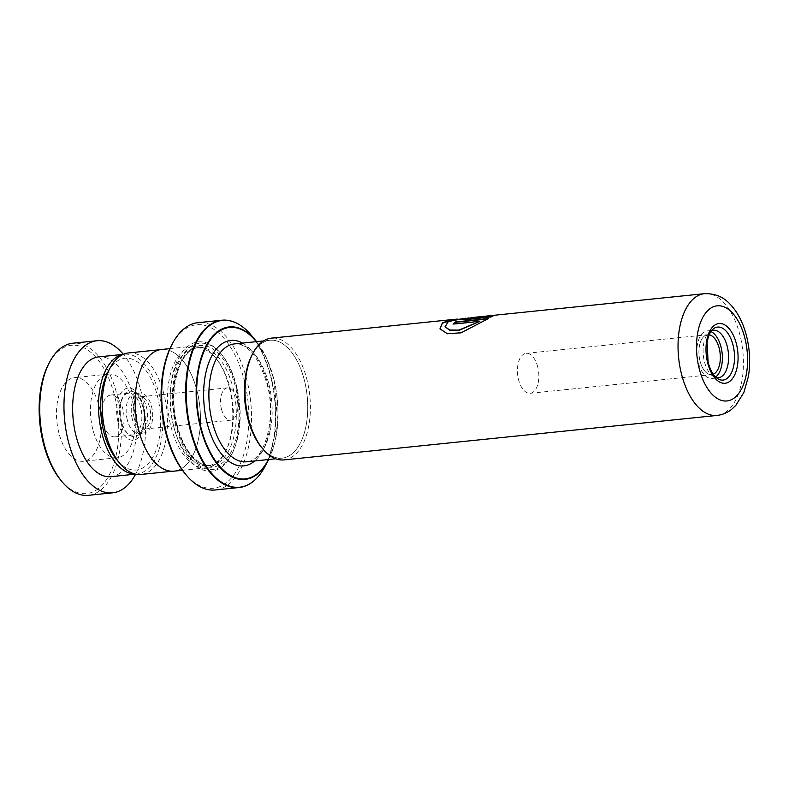 <?xml version="1.0" encoding="UTF-8"?>
<svg xmlns="http://www.w3.org/2000/svg" width="789" height="789" viewBox="0 0 789 789"><rect width="100%" height="100%" fill="white"/><g stroke="black" fill="none" stroke-linecap="round" stroke-linejoin="round"><path stroke-width="0.59" stroke-dasharray="3.94 2.96" d="M107.886 372.152A56.187 29.607 -95.9 0 1 157.622 396.739A56.187 29.607 -95.9 0 1 151.636 459.159A56.187 29.607 -95.9 0 1 116.9 459.859M128.548 352.939A61.078 32.191 -95.9 0 1 164.102 394.806A61.078 32.191 -95.9 0 1 141.034 474.465M127.236 419.699A20.07 10.573 -95.9 0 1 134.811 393.533A20.07 10.573 -95.9 0 1 138.322 394.253A20.07 10.573 -95.9 0 1 146.498 407.282A20.07 10.573 -95.9 0 1 142.198 432.037A20.07 10.573 -95.9 0 1 138.913 433.457A20.07 10.573 -95.9 0 1 127.236 419.699M132.335 419.176A20.07 10.573 -95.9 0 1 139.919 393.001A20.07 10.573 -95.9 0 1 151.596 406.759A20.07 10.573 -95.9 0 1 144.012 432.934A20.07 10.573 -95.9 0 1 132.335 419.176M134.169 417.992A16.244 8.561 -95.9 0 1 140.304 396.808A16.244 8.561 -95.9 0 1 149.762 407.943A16.244 8.561 -95.9 0 1 143.628 429.127A16.244 8.561 -95.9 0 1 134.169 417.992M221.423 409.037A16.244 8.561 -95.9 0 1 227.557 387.843A16.244 8.561 -95.9 0 1 237.016 398.978A16.244 8.561 -95.9 0 1 230.881 420.172A16.244 8.561 -95.9 0 1 221.423 409.037M161.567 349.478A61.157 32.231 -95.9 0 1 197.171 391.383A61.078 32.191 -95.9 0 1 174.063 471.072A61.078 32.191 -95.9 0 1 138.509 429.216A61.078 32.191 -95.9 0 1 161.577 349.547A61.078 32.191 -95.9 0 1 197.132 391.413A61.157 32.231 -95.9 0 1 174.063 471.151M247.647 417.529A59.244 31.225 84.1 0 0 282.127 458.133A59.244 31.225 84.1 0 0 304.515 380.86A59.244 31.225 84.1 0 0 270.025 340.256A59.244 31.225 84.1 0 0 247.647 417.529M252.056 354.902A59.293 31.244 -95.9 0 1 304.534 380.85A59.293 31.244 -95.9 0 1 298.222 446.712A59.293 31.244 -95.9 0 1 261.563 447.452M283.941 459.908A61.207 32.25 84.1 0 0 307.069 380.091A61.207 32.25 84.1 0 0 271.446 338.146M711.5 330.749A23.887 12.585 84.1 0 0 709.479 331.962A23.887 12.585 84.1 0 0 704.37 361.431A23.887 12.585 84.1 0 0 714.104 376.945A23.887 12.585 84.1 0 0 716.323 377.714M710.919 331.558A23.887 12.585 84.1 0 0 707.191 330.907A23.887 12.585 84.1 0 0 698.166 362.072A23.887 12.585 84.1 0 0 712.072 378.444A23.887 12.585 84.1 0 0 715.593 377.043M709.222 334.783A20.07 10.573 84.1 0 0 704.291 336.124A20.07 10.573 84.1 0 0 700.001 360.889A20.07 10.573 -95.9 0 1 704.291 336.134A20.07 10.573 -95.9 0 1 707.575 334.714A20.07 10.573 -95.9 0 1 709.212 334.783M537.773 367.102A20.07 10.573 84.1 0 0 526.095 353.354A20.07 10.573 84.1 0 0 518.511 379.519A20.07 10.573 84.1 0 0 530.198 393.277A20.07 10.573 84.1 0 0 537.773 367.102M230.181 388.494A59.244 31.225 -95.9 0 1 225.753 451.091A59.244 31.225 -95.9 0 1 207.803 465.766A59.244 31.225 -95.9 0 1 173.324 425.163A59.244 31.225 -95.9 0 1 195.702 347.89A59.244 31.225 -95.9 0 1 216.255 358.61A59.244 31.225 -95.9 0 1 230.181 388.494M229.481 388.07A61.157 32.231 -95.9 0 1 224.914 452.689A61.157 32.231 -95.9 0 1 206.383 467.828A61.157 32.231 -95.9 0 1 170.789 425.922A61.157 32.231 -95.9 0 1 193.887 346.154A61.157 32.231 -95.9 0 1 215.111 357.22A61.157 32.231 -95.9 0 1 229.481 388.07M173.797 426.602A64.984 34.243 -95.9 0 1 180.72 354.419A64.984 34.243 -95.9 0 1 220.89 353.61A64.984 34.243 -95.9 0 1 236.167 386.383A64.984 34.243 -95.9 0 1 231.315 455.046A64.984 34.243 -95.9 0 1 173.797 426.602M175.829 426.001A63.455 33.434 -95.9 0 1 182.584 355.514A63.455 33.434 -95.9 0 1 221.817 354.725A63.455 33.434 -95.9 0 1 236.73 386.728A63.455 33.434 -95.9 0 1 231.986 453.764A63.455 33.434 -95.9 0 1 175.829 426.001M171.686 345.099A82.184 43.306 -95.9 0 1 244.422 381.067A82.184 43.306 -95.9 0 1 235.674 472.364A82.184 43.306 -95.9 0 1 184.863 473.38M215.19 489.979A84.088 44.312 84.1 0 0 246.957 380.308A84.088 44.312 84.1 0 0 198.009 322.681M713.266 374.233A20.07 10.573 -95.9 0 1 711.678 374.637A20.07 10.573 -95.9 0 1 708.167 373.917A20.07 10.573 -95.9 0 1 699.991 360.889A20.07 10.573 84.1 0 0 708.177 373.917A20.07 10.573 84.1 0 0 713.276 374.242M468.745 317.937L473.933 317.878L465.727 318.578M471.753 317.582A61.207 32.25 -95.9 0 1 473.913 317.494M457.433 319.101L492.247 315.787L460.51 318.736M486.803 316.073L460.549 319.111L448.635 321.794L445.134 326.824M479.998 321.656L453.133 324.417A60.822 32.053 -95.9 0 1 453.567 324.023M487.691 319.003L461.249 333.076L447.471 334.013L440.006 328.974M453.064 319.9L486.833 316.458M490.492 316.034L493.727 315.324M493.49 315.383L491.162 317.267L465.402 319.91L461.476 319.446M470.984 317.671L471.023 318.056A60.822 32.053 -95.9 0 1 471.792 317.957A60.822 32.053 -95.9 0 1 473.933 317.878M471.023 318.056L468.173 318.736M48.75 363.749A74.541 39.272 -95.9 0 1 114.602 395.891A74.541 39.272 -95.9 0 1 106.88 479.022A74.541 39.272 -95.9 0 1 60.694 480.097M88.378 495.324A76.444 40.288 84.1 0 0 117.127 395.121A76.444 40.288 84.1 0 0 72.756 343.225M58.84 432.727A42.044 22.161 -95.9 0 1 74.659 377.615A42.044 22.161 -95.9 0 1 99.059 406.157A42.044 22.161 -95.9 0 1 83.249 461.269A42.044 22.161 -95.9 0 1 58.84 432.727M92.777 429.236A42.044 22.161 -95.9 0 1 108.586 374.124A42.044 22.161 -95.9 0 1 132.996 402.666A42.044 22.161 -95.9 0 1 117.176 457.778A42.044 22.161 -95.9 0 1 92.777 429.236M102.826 422.598A21.027 11.076 -95.9 0 1 110.736 395.042A21.027 11.076 -95.9 0 1 122.936 409.313A21.027 11.076 -95.9 0 1 115.026 436.869A21.027 11.076 -95.9 0 1 102.826 422.598M140.708 407.489A21.027 11.076 84.1 0 0 128.508 393.218A21.027 11.076 84.1 0 0 120.599 420.774A21.027 11.076 84.1 0 0 132.799 435.045A21.027 11.076 84.1 0 0 140.708 407.489M135.323 474.1A60.201 31.728 84.1 0 0 136.803 474.011A60.201 31.728 84.1 0 0 159.447 395.111A60.201 31.728 84.1 0 0 124.504 354.241A60.201 31.728 84.1 0 0 123.035 354.458M110.953 476.674A60.201 31.728 84.1 0 0 133.597 397.764A60.201 31.728 84.1 0 0 98.655 356.894M135.629 474.169A76.444 40.288 84.1 0 0 141.369 392.626A76.444 40.288 84.1 0 0 123.331 354.33M143.342 406.887A22.822 12.022 -95.9 0 1 138.46 435.035A22.822 12.022 -95.9 0 1 121.447 421.01A22.822 12.022 -95.9 0 1 122.522 398.208A22.822 12.022 -95.9 0 1 134.051 392.074A22.822 12.022 -95.9 0 1 143.342 406.887M118.074 422.243A26.205 13.807 84.1 0 0 136.803 438.95A26.205 13.807 84.1 0 0 143.233 406.019A26.205 13.807 84.1 0 0 124.514 389.312A26.205 13.807 84.1 0 0 118.074 422.243M268.96 384.509A59.244 31.225 -95.9 0 1 246.582 461.782C263.358 462.522 277.166 420.31 267.086 384.243C258.802 356.973 247.933 343.531 234.481 343.905A59.244 31.225 -95.9 0 1 268.96 384.509M704.478 293.676A61.207 32.25 -95.9 0 1 740.102 335.621A61.207 32.25 -95.9 0 1 716.984 415.448M709.479 331.962L713.217 328.954A26.639 14.034 84.1 0 0 707.516 361.826A26.639 14.034 84.1 0 0 718.365 379.124L714.104 376.945M242.578 343.077A63.071 33.237 -95.9 0 1 267.57 383.661A63.071 33.237 -95.9 0 1 254.689 460.954M233.09 388.198A59.244 31.225 -95.9 0 1 210.712 465.471A59.244 31.225 -95.9 0 1 176.223 424.867A59.244 31.225 -95.9 0 1 198.611 347.594A59.244 31.225 -95.9 0 1 233.09 388.198M176.923 425.291A61.157 32.231 -95.9 0 1 191.944 348.452A61.157 32.231 -95.9 0 1 235.625 387.438A61.157 32.231 -95.9 0 1 220.604 464.277A61.157 32.231 -95.9 0 1 176.923 425.291M233.81 321.951A84.088 44.312 -95.9 0 1 270.923 377.842A84.088 44.312 -95.9 0 1 250.389 483.42M265.005 466.477A83.871 44.194 84.1 0 0 271.278 377.872A83.871 44.194 84.1 0 0 251.563 335.562M273.901 379.47A76.671 40.407 -95.9 0 1 268.674 459.514L277.787 422.569L273.931 379.499L266.672 358.443L256.563 341.637A76.671 40.407 -95.9 0 1 273.901 379.47M268.408 459.543A76.129 40.121 84.1 0 0 273.832 379.617A76.129 40.121 84.1 0 0 256.307 341.667M142.198 432.037L138.46 435.035C141.399 434.561 146.606 418.91 142.76 406.601C140.481 398.711 137.572 393.859 134.051 392.074L138.322 394.253M139.919 393.001L134.811 393.533M227.557 387.843L140.304 396.808M174.063 471.072L172.456 471.24M282.127 458.133L275.706 458.794M707.191 330.907L713.394 330.275M526.095 353.354L707.575 334.714M225.753 451.091L224.914 452.689M195.702 347.89L198.611 347.594C180.336 347.545 167.406 389.401 177.17 424.995C180.612 438.516 185.74 449.079 192.555 456.693L199.075 462.305C203.049 464.82 206.925 465.865 210.712 465.471L207.803 465.766M221.817 354.725L220.89 353.61M206.383 467.828L182.456 470.293M193.887 346.154L169.96 348.61M231.986 453.764L231.315 455.046M216.255 358.61L215.111 357.22M530.198 393.277L711.678 374.637M712.072 378.444L718.276 377.803M270.025 340.256L263.595 340.917M161.577 349.547L159.98 349.714M230.881 420.172L143.628 429.127M144.012 432.934L138.913 433.457M460.549 319.111L454.543 319.732M493.746 315.708L492.957 315.787M471.792 317.957L466.802 318.47M108.586 374.124L74.659 377.615M128.508 393.218L110.736 395.042M136.803 474.011L135.53 474.15M124.504 354.241L123.232 354.369M132.799 435.045L115.026 436.869M117.176 457.778L83.249 461.269"/><path stroke-width="1.18" d="M172.456 471.24L141.034 474.465A61.078 32.191 -95.9 0 1 119.839 463.419L116.9 459.859A56.187 29.607 -95.9 0 1 103.694 431.514A56.187 29.607 -95.9 0 1 107.886 372.152L110.046 368.068A61.078 32.191 -95.9 0 1 128.548 352.939L159.98 349.714M119.839 463.419A61.078 32.191 -95.9 0 1 105.479 432.609A61.078 32.191 -95.9 0 1 110.046 368.068M262.707 448.842L261.563 447.452A59.293 31.244 -95.9 0 1 247.628 417.549A59.293 31.244 -95.9 0 1 252.056 354.902L252.894 353.304A61.207 32.25 84.1 0 0 248.328 417.973A61.207 32.25 84.1 0 0 262.707 448.842A61.207 32.25 84.1 0 0 283.941 459.908L716.984 415.448A61.207 32.25 -95.9 0 1 681.361 373.503A61.207 32.25 -95.9 0 1 704.478 293.676L493.707 315.324L491.083 316.892L465.323 319.545L461.299 319.279L468.745 317.937M716.323 377.714A23.887 12.585 84.1 0 0 718.276 377.803A23.887 12.585 84.1 0 0 727.3 346.647A23.887 12.585 84.1 0 0 713.394 330.275A23.887 12.585 84.1 0 0 711.5 330.749M715.593 377.043A23.887 12.585 84.1 0 0 721.097 347.278A23.887 12.585 84.1 0 0 710.919 331.558M719.262 348.462A20.07 10.573 84.1 0 0 709.222 334.783A20.07 10.573 -95.9 0 1 719.252 348.462A20.07 10.573 -95.9 0 1 713.266 374.233A20.07 10.573 84.1 0 0 719.262 348.462M186.007 474.771L184.863 473.38A82.184 43.306 -95.9 0 1 165.542 431.928A82.184 43.306 -95.9 0 1 171.686 345.099L172.525 343.501A84.088 44.312 84.1 0 0 166.242 432.352A84.088 44.312 84.1 0 0 186.007 474.771A84.088 44.312 84.1 0 0 215.19 489.979L239.156 487.523A84.088 44.312 -95.9 0 1 190.208 429.897A84.088 44.312 -95.9 0 1 221.975 320.216A84.088 44.312 -95.9 0 1 233.81 321.951M182.456 470.293L174.063 471.151A61.157 32.231 -95.9 0 1 138.47 429.236A61.157 32.231 -95.9 0 1 161.567 349.478L169.96 348.61M251.563 335.562A83.871 44.194 84.1 0 0 199.706 336.607A83.871 44.194 84.1 0 0 190.78 429.778A83.871 44.194 84.1 0 0 265.005 466.477L268.674 459.514A76.671 40.407 -95.9 0 1 268.171 460.48A76.671 40.407 -95.9 0 1 200.317 426.928A76.671 40.407 -95.9 0 1 208.474 341.745A76.671 40.407 -95.9 0 1 255.883 340.799L251.563 335.562C242.262 324.476 232.4 319.358 221.975 320.216L198.009 322.681A84.088 44.312 84.1 0 0 172.525 343.501M465.688 318.204L448.408 321.498L445.075 326.676L449.681 329.989L458.853 330.108L479.88 321.32L453.024 324.072A61.207 32.25 -95.9 0 1 455.578 321.932L488.401 318.559L461.131 332.78L447.363 333.737L439.946 328.835L442.57 322.632L454.503 319.348L271.446 338.146A61.207 32.25 84.1 0 0 252.894 353.304M490.452 315.659L471.753 317.582A61.207 32.25 -95.9 0 0 470.984 317.671L493.519 315.768M468.173 318.736L466.782 318.361L487.977 316.705L488.066 315.925M454.503 319.348L457.433 319.101M445.134 326.824L449.789 330.285L458.971 330.413L479.88 321.32M453.567 324.023A60.822 32.053 -95.9 0 1 455.677 322.287L487.691 319.003M440.006 328.974L442.392 323.174L453.064 319.9M488.233 316.29L492.957 315.787M461.476 319.446L466.802 318.47M61.848 481.487L60.694 480.097A74.541 39.272 -95.9 0 1 43.306 442.994A74.541 39.272 -95.9 0 1 48.75 363.749L49.589 362.161A76.444 40.288 84.1 0 0 44.006 443.428A76.444 40.288 84.1 0 0 61.848 481.487A76.444 40.288 84.1 0 0 88.378 495.324L112.61 492.829A76.444 40.288 84.1 0 0 135.629 474.169M123.035 354.458A60.201 31.728 84.1 0 0 101.86 433.151A60.201 31.728 84.1 0 0 135.323 474.1M123.232 354.369L98.655 356.894A60.201 31.728 84.1 0 0 76.01 435.804A60.201 31.728 84.1 0 0 110.953 476.674L135.53 474.15M123.331 354.33A76.444 40.288 84.1 0 0 96.998 340.74A76.444 40.288 84.1 0 0 68.239 440.943A76.444 40.288 84.1 0 0 112.61 492.829M96.998 340.74L72.756 343.225A76.444 40.288 84.1 0 0 49.589 362.161M275.706 458.794L246.582 461.782A59.244 31.225 -95.9 0 1 212.103 421.178A59.244 31.225 -95.9 0 1 234.481 343.905L263.595 340.917M699.093 368.197A47.823 25.199 84.1 0 0 733.247 398.682A47.823 25.199 84.1 0 0 744.994 338.599A47.823 25.199 84.1 0 0 710.83 308.114A47.823 25.199 84.1 0 0 699.093 368.197M736.453 344.103A30.031 15.829 -95.9 0 1 729.075 381.837A30.031 15.829 -95.9 0 1 707.625 362.693A30.031 15.829 -95.9 0 1 715.002 324.96A30.031 15.829 -95.9 0 1 736.453 344.103M718.365 379.124A26.639 14.034 84.1 0 0 731.827 371.954A26.639 14.034 84.1 0 0 733.089 345.335A26.639 14.034 84.1 0 0 713.217 328.954C712.368 329.546 708.946 332.297 707.082 342.761L708.108 362.112C709.844 368.739 712.289 373.68 715.455 376.905L718.365 379.124M254.689 460.954A63.071 33.237 -95.9 0 1 207.034 422.697A63.071 33.237 -95.9 0 1 210.219 359.192A63.071 33.237 -95.9 0 1 242.578 343.077M250.389 483.42A84.088 44.312 -95.9 0 1 239.156 487.523C249.541 486.241 258.151 479.229 265.005 466.477M256.307 341.667A76.129 40.121 84.1 0 0 209.016 341.933A76.129 40.121 84.1 0 0 200.761 426.741A76.129 40.121 84.1 0 0 268.408 459.543M255.883 340.799A76.671 40.407 -95.9 0 1 256.563 341.637L255.883 340.799M716.984 415.448C722.389 414.817 727.241 412.815 731.541 409.412L735.782 405.447L743.84 392.527L748.406 376.501C750.507 363.364 749.925 350.04 746.67 336.548C744.214 326.636 740.476 318.006 735.447 310.669C728.73 301.822 721.422 293.37 704.478 293.676"/></g></svg>
